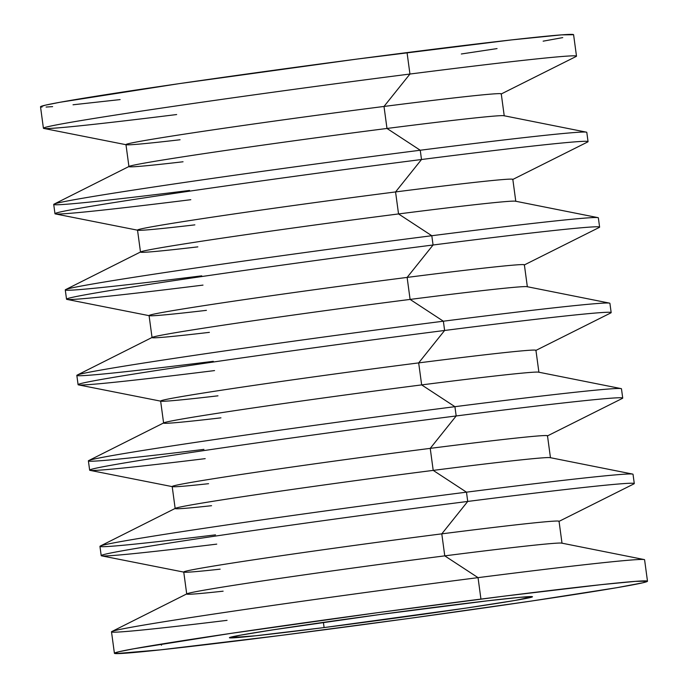<?xml version="1.0" encoding="UTF-8"?>
<svg xmlns="http://www.w3.org/2000/svg" width="688" height="688" viewBox="0 0 688 688"><rect width="100%" height="100%" fill="white"/><g stroke="black" fill="none" stroke-linecap="round" stroke-linejoin="round"><path stroke-width="1.03" d="M324.1 627.568L323.394 622.391L324.1 627.568L466.154 608.08L515.166 600.426L532.478 596.745A152.917 2.821 -7.7 0 1 324.1 627.568A152.917 2.821 -7.7 0 1 229.405 637.733L255.635 635.781L324.1 627.568M437.792 606.919A152.917 2.821 -7.7 0 1 532.478 596.754L520.472 597.279L487.216 600.856L379.707 614.565L272.921 629.847L240.473 635.162L229.414 637.75A152.917 2.821 -7.7 0 1 437.792 606.919M176.661 114.543A268.965 4.962 -7.7 0 1 43.413 128.226A268.965 4.962 -7.7 0 1 409.945 74.037L407.047 52.598A268.965 4.962 172.3 0 0 40.515 106.795L42.02 107.104M190.808 199.701A268.965 4.962 -7.7 0 1 54.971 213.71A268.965 4.962 -7.7 0 1 421.503 159.513L420.248 150.242L386.983 128.458A189.355 3.492 -7.7 0 1 504.235 115.876L501.26 93.86A189.355 3.492 172.3 0 0 384.007 106.451A189.355 3.492 -7.7 0 1 501.01 94.084L576.14 56.468A268.965 4.962 172.3 0 0 409.945 74.037A268.965 4.962 172.3 0 0 43.834 128.441L126.257 144.755A189.355 3.492 -7.7 0 1 384.007 106.451L409.945 74.037L384.007 106.451A189.355 3.492 172.3 0 0 125.964 144.609L128.94 166.616A189.355 3.492 -7.7 0 1 386.983 128.458L384.007 106.451L386.983 128.458A189.355 3.492 172.3 0 0 129.181 166.393L54.068 204.13A268.965 4.962 -7.7 0 0 189.553 190.438M180.067 139.759A189.355 3.492 -7.7 0 1 126.257 144.755M183.042 161.775A189.355 3.492 -7.7 0 1 128.94 166.616M194.859 224.864A189.355 3.492 -7.7 0 1 137.815 230.239A189.355 3.492 -7.7 0 1 395.566 191.935L421.503 159.513A268.965 4.962 -7.7 0 1 588.051 141.633L586.795 132.363A268.965 4.962 172.3 0 0 420.248 150.242A268.965 4.962 172.3 0 0 53.716 204.439L54.971 213.71M197.834 246.872A189.355 3.492 -7.7 0 1 140.498 252.092A189.355 3.492 -7.7 0 1 398.541 213.942L395.566 191.935A189.355 3.492 -7.7 0 1 512.569 179.568L587.698 141.952A268.965 4.962 172.3 0 0 421.503 159.513A268.965 4.962 172.3 0 0 55.393 213.925L137.815 230.239M203.003 285.107A268.965 4.962 -7.7 0 1 66.53 299.194A268.965 4.962 -7.7 0 1 433.062 244.997L431.806 235.726L398.541 213.942A189.355 3.492 -7.7 0 1 515.794 201.352L512.818 179.344A189.355 3.492 172.3 0 0 395.566 191.935A189.355 3.492 172.3 0 0 137.523 230.084L140.498 252.092M201.747 275.836A268.965 4.962 -7.7 0 1 65.627 289.605L140.739 251.877A189.355 3.492 172.3 0 1 398.541 213.942L431.806 235.726A268.965 4.962 172.3 0 0 65.274 289.923L66.53 299.194M214.561 370.583A268.965 4.962 -7.7 0 1 78.088 384.669A268.965 4.962 -7.7 0 1 444.62 330.472L443.364 321.21L410.1 299.418A189.355 3.492 -7.7 0 1 527.352 286.836L524.376 264.828A189.355 3.492 172.3 0 0 407.124 277.41A189.355 3.492 -7.7 0 1 524.127 265.043L599.257 227.436A268.965 4.962 172.3 0 0 433.062 244.997A268.965 4.962 172.3 0 0 66.951 299.4L149.373 315.715A189.355 3.492 -7.7 0 1 407.124 277.41L433.062 244.997L407.124 277.41A189.355 3.492 172.3 0 0 149.072 315.568L152.048 337.576A189.355 3.492 -7.7 0 1 410.1 299.418L407.124 277.41L410.1 299.418A189.355 3.492 172.3 0 0 152.297 337.352L77.176 375.089A268.965 4.962 -7.7 0 0 213.306 361.32M206.417 310.348A189.355 3.492 -7.7 0 1 149.373 315.715M209.393 332.356A189.355 3.492 -7.7 0 1 152.048 337.576M217.976 395.824A189.355 3.492 -7.7 0 1 160.932 401.199A189.355 3.492 -7.7 0 1 418.674 362.894L444.62 330.472A268.965 4.962 -7.7 0 1 611.168 312.593L609.912 303.331A268.965 4.962 172.3 0 0 443.364 321.21A268.965 4.962 172.3 0 0 76.832 375.399L78.088 384.669M220.951 417.84A189.355 3.492 -7.7 0 1 163.606 423.06A189.355 3.492 -7.7 0 1 421.658 384.902L418.674 362.894A189.355 3.492 -7.7 0 1 535.685 350.527L610.815 312.911A268.965 4.962 172.3 0 0 444.62 330.472A268.965 4.962 172.3 0 0 78.509 384.884L160.932 401.199M205.196 458.647A268.965 4.962 -7.7 0 1 89.646 470.153A268.965 4.962 -7.7 0 1 456.178 415.956L454.923 406.685L421.658 384.902A189.355 3.492 -7.7 0 1 538.91 372.311L535.935 350.304A189.355 3.492 172.3 0 0 418.674 362.894A189.355 3.492 172.3 0 0 160.631 401.044L163.606 423.06M203.94 449.384A268.965 4.962 -7.7 0 1 88.735 460.564L163.856 422.836A189.355 3.492 172.3 0 1 421.658 384.902L454.923 406.685A268.965 4.962 172.3 0 0 88.391 460.883L89.646 470.153M216.754 544.131A268.965 4.962 -7.7 0 1 101.205 555.629A268.965 4.962 -7.7 0 1 467.728 501.44L466.481 492.169L433.208 470.386A189.355 3.492 -7.7 0 1 550.469 457.795L547.493 435.788A189.355 3.492 172.3 0 0 430.232 448.37A189.355 3.492 -7.7 0 1 547.244 436.011L622.373 398.395A268.965 4.962 172.3 0 0 456.178 415.956A268.965 4.962 172.3 0 0 90.068 470.368L172.49 486.674A189.355 3.492 -7.7 0 1 430.232 448.37L456.178 415.956L430.232 448.37A189.355 3.492 172.3 0 0 172.189 486.528L175.165 508.535A189.355 3.492 -7.7 0 1 433.208 470.386L430.232 448.37L433.208 470.386A189.355 3.492 172.3 0 0 175.414 508.312L100.293 546.048A268.965 4.962 -7.7 0 0 215.499 534.86M208.584 483.69A189.355 3.492 -7.7 0 1 172.49 486.674M211.56 505.697A189.355 3.492 -7.7 0 1 175.165 508.535M220.143 569.165A189.355 3.492 -7.7 0 1 184.049 572.158A189.355 3.492 -7.7 0 1 441.791 533.854L467.728 501.44A268.965 4.962 -7.7 0 1 634.284 483.561L633.029 474.29A268.965 4.962 172.3 0 0 466.481 492.169A268.965 4.962 172.3 0 0 99.949 546.367L101.205 555.629M223.118 591.181A189.355 3.492 -7.7 0 1 186.723 594.019A189.355 3.492 -7.7 0 1 444.766 555.861L441.791 533.854A189.355 3.492 -7.7 0 1 558.802 521.487L633.932 483.87A268.965 4.962 172.3 0 0 467.728 501.44A268.965 4.962 172.3 0 0 101.626 555.844L184.049 572.158M647.485 581.205L644.587 559.765A268.965 4.962 172.3 0 0 478.04 577.645L480.938 599.085A268.965 4.962 -7.7 0 1 647.485 581.205A268.965 4.962 -7.7 0 1 280.953 635.402L160.536 649.85L115.911 653.6L114.414 653.308L119.11 651.699L133.868 648.758L231.065 633.364L378.77 612.526L504.674 596.083L601.355 584.637L635.368 581.369L647.477 581.179L642.781 582.796L617.033 587.664L530.826 601.131L409.231 618.409L280.953 635.402A268.965 4.962 -7.7 0 1 114.406 653.282A268.965 4.962 -7.7 0 1 480.938 599.085L478.04 577.645L444.766 555.861A189.355 3.492 -7.7 0 1 562.019 543.279L559.043 521.263A189.355 3.492 172.3 0 0 441.791 533.854A189.355 3.492 172.3 0 0 183.748 572.012L186.723 594.019M227.057 620.344A268.965 4.962 -7.7 0 1 111.852 631.532L186.973 593.796A189.355 3.492 172.3 0 1 444.766 555.861L478.04 577.645A268.965 4.962 172.3 0 0 111.508 631.842L114.406 653.282M161.482 645.241L161.362 644.647M461.338 53.982L497.054 48.59M543.142 41.168L562.741 37.608M573.594 34.718L576.492 56.158A268.965 4.962 -7.7 0 0 409.945 74.037L407.047 52.598A268.965 4.962 172.3 0 1 573.594 34.718L561.477 34.873L511.709 39.887L356.926 59.091L179.499 83.592L59.976 102.271L45.219 105.204L40.523 106.821L43.413 128.226M46.07 107.044L52.632 106.631M73.023 104.782L120.125 99.588M478.04 577.645A268.965 4.962 -7.7 0 1 644.166 559.559L561.726 543.124A189.355 3.492 172.3 0 0 444.766 555.861L441.791 533.854L467.728 501.44L466.481 492.169A268.965 4.962 -7.7 0 1 632.607 474.075L550.168 457.649A189.355 3.492 172.3 0 0 433.208 470.386L466.481 492.169M621.47 388.806A268.965 4.962 172.3 0 0 454.923 406.685L456.178 415.956A268.965 4.962 -7.7 0 1 622.726 398.077L621.47 388.806M454.923 406.685A268.965 4.962 -7.7 0 1 621.049 388.6L538.609 372.165A189.355 3.492 172.3 0 0 421.658 384.902L418.674 362.894L444.62 330.472L443.364 321.21A268.965 4.962 -7.7 0 1 609.491 303.116L527.06 286.681A189.355 3.492 172.3 0 0 410.1 299.418L443.364 321.21M598.354 217.847A268.965 4.962 172.3 0 0 431.806 235.726L433.062 244.997A268.965 4.962 -7.7 0 1 599.609 227.117L598.354 217.847M431.806 235.726A268.965 4.962 -7.7 0 1 597.941 217.632L515.501 201.206A189.355 3.492 172.3 0 0 398.541 213.942L395.566 191.935L421.503 159.513L420.248 150.242A268.965 4.962 -7.7 0 1 586.382 132.156L503.943 115.722A189.355 3.492 172.3 0 0 386.983 128.458L420.248 150.242"/></g></svg>
